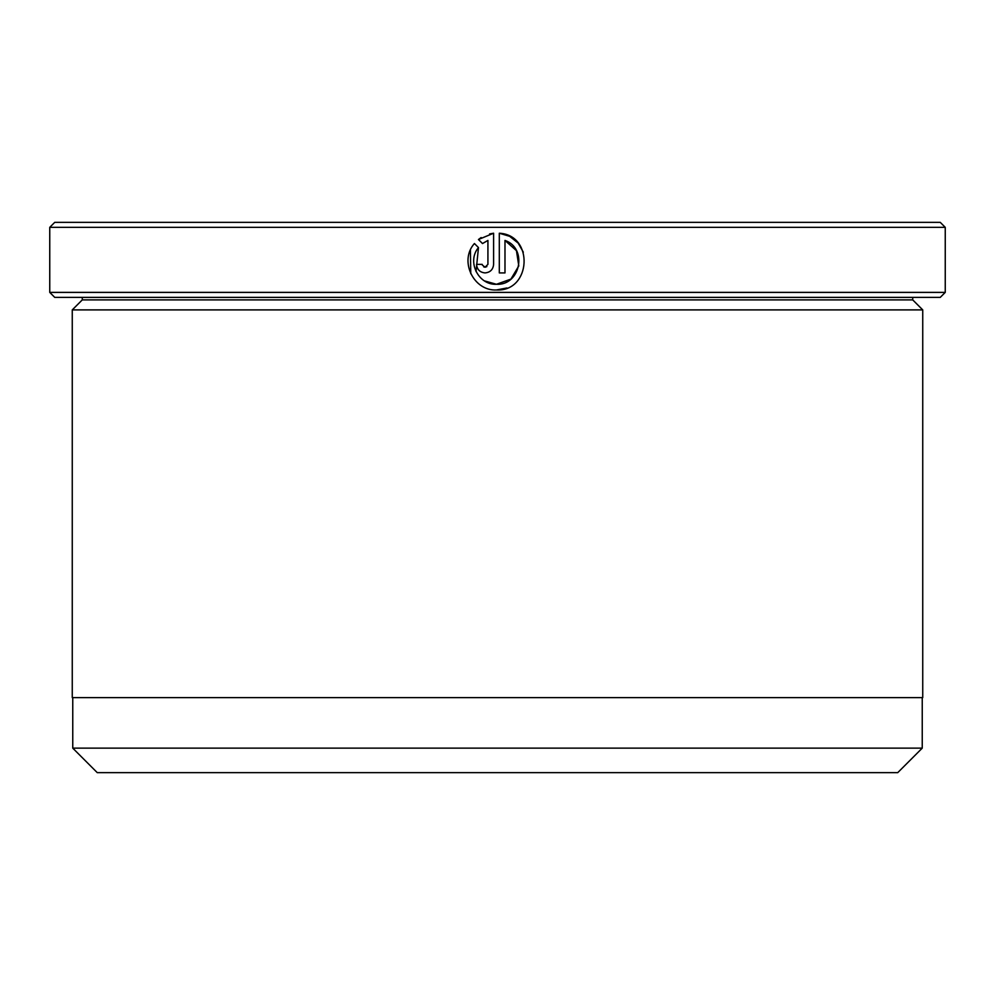 <?xml version="1.0" encoding="UTF-8"?>
<svg xmlns="http://www.w3.org/2000/svg" width="995" height="995" viewBox="0 0 995 995"><rect width="100%" height="100%" fill="white"/><g stroke="black" fill="none" stroke-linecap="round" stroke-linejoin="round"><path stroke-width="1.49" d="M72.759 697.607L72.759 748.14L922.241 748.14L922.241 697.607M476.033 271.56L478.483 247.581C466.605 261.386 478.284 285.192 496.455 284.284L484.515 280.901M509.552 236.288L499.303 233.228C534.203 234.932 531.355 291.771 496.455 289.98L506.965 287.965M523.32 252.183L518.246 243.24M517.985 242.942L509.726 236.375M482.301 265.006L485.075 267.22L483.694 266.859M486.853 266.598L485.075 267.22L487.923 264.371L487.923 240.429L482.5 243.551L478.458 239.509L493.607 233.228L493.607 264.371C493.097 269.558 490.249 272.406 485.075 272.916C479.901 272.406 477.065 269.558 476.543 264.371L482.227 264.371M82.274 299.893L912.726 299.893L922.738 309.893L72.262 309.893L82.274 299.893L82.274 297.393M912.726 299.893L912.726 297.393M945.25 292.381L940.25 297.393L54.75 297.393L49.75 292.381L945.25 292.381L945.25 227.345L49.75 227.345L54.75 222.345L940.25 222.345L945.25 227.345M496.455 289.98C473.446 291.149 458.906 260.665 474.428 243.526L478.483 247.581M518.781 265.926L510.908 279.11L496.455 284.284C520.534 285.652 527.91 248.265 504.987 240.429L504.987 272.916L499.303 272.916L499.303 233.228M49.75 292.381L49.75 227.345M922.241 748.14L897.726 772.655L97.274 772.655L72.759 748.14M922.738 309.893L922.738 697.607L72.262 697.607L72.262 309.893M481.157 237.544L478.458 239.509L482.5 243.551M493.607 233.228L489.602 233.924M470.424 250.056L470.759 273.737M504.987 240.429L516.455 250.678L518.793 265.876"/></g></svg>
